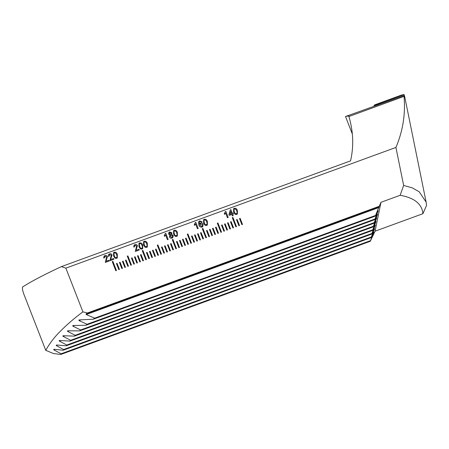 <?xml version="1.0" encoding="UTF-8"?>
<svg xmlns="http://www.w3.org/2000/svg" width="449" height="449" viewBox="0 0 449 449"><rect width="100%" height="100%" fill="white"/><g stroke="black" fill="none" stroke-linecap="round" stroke-linejoin="round"><path stroke-width="0.67" d="M241.893 224.646L242.494 224.427L240.12 218.337L239.519 218.556L241.893 224.646M238.89 225.746L239.491 225.527L237.117 219.438L236.516 219.656L238.89 225.746M236.477 226.627L232.919 217.496L232.329 217.709L235.888 226.846L236.488 226.622L232.93 217.484L232.329 217.714M232.891 227.94L233.491 227.722L231.112 221.632L230.517 221.851L232.891 227.94M229.888 229.041L230.489 228.822L228.114 222.726L227.514 222.945L229.888 229.041M226.885 230.135L227.486 229.916L225.112 223.827L224.511 224.045L226.885 230.135M223.883 231.235L224.483 231.016L222.109 224.921L221.509 225.14L223.883 231.235M217.922 222.973L217.322 223.192L220.886 232.329L221.486 232.111L217.922 222.973L217.322 223.198M217.883 233.429L218.483 233.211L216.109 227.115L215.509 227.34L217.883 233.429M214.88 234.53L215.481 234.305L213.107 228.215L212.506 228.434L214.88 234.53M211.877 235.624L212.478 235.405L210.104 229.316L209.503 229.534L211.877 235.624M208.88 236.724L209.475 236.505L207.101 230.41L206.501 230.629L208.88 236.724M202.914 228.462L202.314 228.681L205.878 237.818L206.478 237.6L202.914 228.462L202.314 228.687M202.875 238.919L203.476 238.7L201.101 232.604L200.501 232.823L202.875 238.919M199.872 240.013L200.473 239.794L198.099 233.704L197.498 233.923L199.872 240.013M196.87 241.113L197.47 240.894L195.096 234.799L194.496 235.023L196.87 241.113M193.873 242.213L194.473 241.989L192.093 235.899L191.493 236.118L193.873 242.213M191.454 243.094L187.895 233.963L187.306 234.17L190.87 243.307L191.47 243.089L187.907 233.951L187.306 234.176M187.867 244.408L188.468 244.189L186.094 238.093L185.493 238.312L187.867 244.408M184.865 245.502L185.465 245.283L183.091 239.194L182.49 239.412L184.865 245.502M181.867 246.602L182.462 246.383L180.088 240.288L179.488 240.507L181.867 246.602M178.865 247.696L179.465 247.478L177.091 241.388L176.491 241.607L178.865 247.696M172.899 239.44L172.298 239.659L175.862 248.797L176.463 248.578L172.899 239.44L172.304 239.665M172.859 249.891L173.46 249.672L171.086 243.583L170.485 243.801L172.859 249.891M169.857 250.991L170.457 250.772L168.083 244.683L167.483 244.901L169.857 250.991M166.86 252.091L167.46 251.872L165.08 245.777L164.48 245.996L166.86 252.091M163.857 253.185L164.457 252.967L162.083 246.877L161.483 247.096L163.857 253.185M161.444 254.072L157.88 244.935L157.29 245.148L160.854 254.286L161.455 254.067L157.891 244.929L157.296 245.154M157.852 255.38L158.452 255.161L156.078 249.072L155.477 249.29L157.852 255.38M154.854 256.48L155.455 256.261L153.075 250.166L152.475 250.385L154.854 256.48M151.852 257.574L152.452 257.356L150.078 251.266L149.478 251.485L151.852 257.574M148.849 258.675L149.45 258.456L147.076 252.366L146.475 252.585L148.849 258.675M142.883 250.413L142.282 250.637L145.846 259.775L146.447 259.55L142.883 250.413L142.288 250.643M142.844 260.869L143.444 260.65L141.07 254.561L140.47 254.779L142.844 260.869M139.847 261.969L140.447 261.75L138.067 255.655L137.473 255.874L139.847 261.969M136.844 263.063L137.445 262.845L135.07 256.755L134.47 256.974L136.844 263.063M133.841 264.164L134.442 263.945L132.068 257.849L131.467 258.068L133.841 264.164M127.881 255.902L127.28 256.121L130.839 265.258L131.439 265.039L127.881 255.902L127.28 256.126M127.842 266.358L128.442 266.139L126.062 260.044L125.462 260.268L127.842 266.358M124.839 267.458L125.439 267.234L123.065 261.144L122.465 261.363L124.839 267.458M121.836 268.553L122.437 268.334L120.063 262.244L119.462 262.463L121.836 268.553M118.833 269.653L119.434 269.434L117.06 263.339L116.459 263.557L118.833 269.653M116.42 270.534L112.862 261.402L112.272 261.61L115.831 270.747L116.431 270.528L112.873 261.391L112.272 261.615M233.211 215.643L232.442 215.924L231.864 214.442L229.248 215.397L228.945 214.616L230.326 209.829L230.865 209.627L232.329 213.376L233.098 213.095L233.401 213.876L232.633 214.156L233.211 215.643M205.12 225.336L203.565 223.052L203.627 219.645L204.284 219.264C205.895 219.09 206.938 219.887 207.416 221.643L207.343 225.05L206.692 225.432L205.12 225.336M195.326 222.547L195.809 222.367L198.194 228.446L197.425 228.732L195.573 223.984L194.54 225.387L194.26 224.668L195.326 222.536L195.82 222.356L198.183 228.451M169.408 236.926L169.941 234.962L168.56 234.081L168.959 232.324L169.643 231.931L171.956 232.863L171.529 234.384L173.263 235.54L172.803 237.661L172.057 238.093C170.856 238.464 169.975 238.071 169.408 236.926M145.094 247.287L143.534 245.002L143.601 241.596L144.258 241.214C145.869 241.04 146.907 241.837 147.384 243.599L147.317 247.001L146.66 247.382L145.094 247.287M135.2 245.328L134.492 246.838L133.69 247.04L134.133 245.087L134.947 244.621C136.064 244.239 136.894 244.576 137.45 245.625L136.002 250.301L138.937 249.223L139.246 250.009L135.317 251.44L136.681 245.912L135.2 245.328L134.717 245.614M109.803 254.617L109.096 256.126L108.293 256.328L108.737 254.375L109.55 253.904C110.667 253.528 111.498 253.865 112.054 254.914L110.606 259.589L113.541 258.512L113.85 259.292L109.921 260.729L111.285 255.2L109.803 254.617L109.32 254.897M54.862 349.367L53.706 349.793L53.987 349.266L53.706 349.793L61.115 353.784L60.755 354.469L53.42 353.526L45.747 350.327C49.491 343.614 54.155 337.463 59.739 331.878C66.705 324.784 74.427 318.116 82.913 311.864L87.454 312.981L379.242 206.276L380.982 202.297L400.154 195.287C414.382 197.818 421.976 203.953 422.924 213.696L426.55 205.406L426.123 202.101L419.226 191.807L412.451 187.935L403.645 185.431L400.154 195.287M82.913 311.864L65.863 268.143L395.923 147.44L403.645 185.431M105.189 256.306L104.477 257.816L103.674 258.018L104.117 256.065L104.931 255.593C106.048 255.217 106.884 255.554 107.434 256.603L105.986 261.273L108.927 260.201L109.23 260.981L105.307 262.418L106.666 256.89L105.189 256.306L104.707 256.587M115.079 258.265L113.524 255.981L113.586 252.574L114.242 252.192C115.853 252.018 116.897 252.815 117.369 254.572L117.301 257.979L116.65 258.36L115.079 258.265M140.475 248.976L138.921 246.692L138.982 243.285L139.639 242.903C141.25 242.729 142.294 243.526 142.765 245.283L142.698 248.69L142.047 249.072L140.475 248.976M165.311 233.519L165.793 233.345L168.179 239.424L167.41 239.704L165.563 234.962L164.525 236.365L164.244 235.646L165.311 233.514L165.804 233.334L168.167 239.429M175.11 236.309L173.55 234.03L173.611 230.623L174.274 230.236C175.879 230.068 176.923 230.859 177.4 232.621L177.333 236.028L176.676 236.404L175.11 236.309M199.036 221.351L199.771 220.919L202.123 221.834L201.382 222.193L200.866 221.671L200.007 221.626L199.423 222.047L199.496 224.337L200.641 223.001C201.831 222.726 202.679 223.17 203.184 224.332L202.757 226.723L202.101 227.11C200.467 227.39 199.384 226.672 198.851 224.949L198.514 222.16L199.042 221.346L199.783 220.908L202.112 221.845M199.996 221.638L199.407 222.059L199.996 221.638L199.423 222.047L199.496 224.337M225.836 211.378L228.21 217.473L227.441 217.754L225.589 213.006L224.556 214.409L224.276 213.69L225.336 211.563L225.836 211.378L228.193 217.479M235.136 214.358L233.581 212.074L233.643 208.667L234.299 208.285C235.91 208.112 236.954 208.908 237.426 210.671L237.358 214.072L236.707 214.454L235.136 214.358M45.747 350.327L23.511 293.287L22.517 289.751L22.45 287.091A131.299 11.803 158.7 0 1 61.395 266.616L65.863 268.143M422.924 213.696L375.055 231.201L370.279 241.276L373.534 232.829M53.987 349.266L63.163 350.254L63.623 349.53L56.215 345.539L56.574 344.989L66.211 345.809L66.783 345.04L59.341 341.06L59.212 340.527M57.489 345.073L56.215 345.539L56.574 344.989M60.744 340.55L59.341 341.06L59.779 340.482L69.943 341.105L70.633 340.303L63.113 336.346L63.028 335.796M64.656 335.785L63.113 336.346C62.658 335.925 62.832 335.723 63.635 335.734L74.405 336.138L75.23 335.285L67.586 331.379L67.524 330.818L79.692 330.874L80.663 329.964L72.833 326.126L72.828 325.547L85.933 325.256L87.078 324.285L78.979 320.541L79.03 319.941L93.33 319.217L94.7 318.161L86.208 314.564L86.04 314.087L87.454 312.981M380.982 202.297L375.055 231.201M379.242 206.276L375.577 215.447L378.238 210.682L374.719 219.651L377.407 214.74L373.978 223.254L376.762 217.894L373.36 226.257L376.021 221.497L372.502 230.466L375.19 225.555L371.884 233.469L374.449 229.158L371.02 237.673L373.804 232.313M378.238 210.682L377.968 211.204M377.497 214.291L377.227 214.807M376.762 217.894L376.492 218.41M376.021 221.497L375.751 222.014M375.28 225.101L375.01 225.623M374.539 228.709L374.27 229.226M352.33 134.004L345.511 116.521L403.64 95.654L404.521 95.8L404.033 96.367C405.615 113.917 402.916 130.945 395.923 147.44M345.511 116.521C348.514 115.848 349.648 115.848 348.907 116.521L404.033 96.367M349.12 116.156L348.907 116.521C353.346 131.596 353.891 146.38 350.546 160.877L61.395 266.616M60.755 354.469L370.279 241.276M61.115 353.784L370.403 240.675M94.7 318.161L375.577 215.447M93.33 319.217L375.454 216.042M87.078 324.285L374.842 219.05M85.933 325.256L374.719 219.651M80.663 329.964L374.101 222.653M79.692 330.874L373.978 223.254M75.23 335.285L373.36 226.257M74.405 336.138L373.237 226.857M70.633 340.303L372.619 229.866M69.943 341.105L372.502 230.466M66.783 345.04L371.884 233.469M66.211 345.809L371.761 234.069M63.623 349.53L371.143 237.072M63.163 350.254L371.02 237.673M104.112 256.07L104.92 255.604C106.037 255.228 106.873 255.565 107.423 256.609L105.986 261.273M105.975 261.284L108.927 260.201M108.916 260.212L109.214 260.987M105.178 256.317L104.465 257.821M108.731 254.381L109.539 253.915C110.656 253.539 111.487 253.876 112.037 254.925L110.606 259.589M110.594 259.601L113.541 258.512L113.833 259.298M109.792 254.628L109.085 256.138M113.58 252.579L114.242 252.192C115.842 252.029 116.886 252.826 117.357 254.583L117.296 257.984M114.164 253.101L114.506 252.894L113.861 253.618L114.282 255.706C114.557 256.974 115.247 257.625 116.364 257.67L116.375 257.659C117.178 256.912 117.256 255.975 116.6 254.852C116.319 253.584 115.623 252.933 114.506 252.894L113.872 253.606L114.293 255.694C114.568 256.963 115.264 257.614 116.375 257.659L116.375 257.659M134.128 245.092L134.936 244.632C136.053 244.25 136.883 244.587 137.433 245.637L136.002 250.301M135.991 250.312L138.937 249.223L139.229 250.014M135.188 245.339L134.481 246.849M138.977 243.291L139.639 242.903C141.239 242.741 142.282 243.538 142.754 245.294L142.692 248.695M139.56 243.813L139.903 243.611L139.257 244.329L139.678 246.422C139.953 247.685 140.644 248.336 141.761 248.381L141.772 248.37C142.574 247.624 142.653 246.692 141.996 245.564C141.716 244.295 141.02 243.644 139.903 243.611L139.269 244.318L139.69 246.411C139.965 247.674 140.66 248.325 141.772 248.37L141.772 248.37M143.596 241.601L144.258 241.214M144.247 241.225C145.858 241.051 146.896 241.848 147.373 243.605L147.311 247.006M144.18 242.123L144.522 241.921L143.876 242.64L144.292 244.733C144.567 245.996 145.263 246.647 146.374 246.692L146.694 246.501M146.374 246.692L146.391 246.681C147.193 245.934 147.272 245.002 146.615 243.874C146.335 242.606 145.639 241.955 144.522 241.921L143.888 242.628L144.303 244.722C144.584 245.985 145.274 246.636 146.391 246.681L146.705 246.495M164.514 236.376L165.563 234.962M168.953 232.329L169.643 231.931L171.956 232.863M171.939 232.874L171.529 234.384M171.518 234.395L173.263 235.54M173.252 235.551L172.798 237.667M170.844 235.068L170.16 236.64L171.782 237.403L172.231 237.139M170.407 235.321L170.856 235.057L170.171 236.629L171.793 237.392L172.242 237.128M170.592 234.356L171.192 233.166L169.93 232.627L169.318 233.817L170.592 234.356L169.329 233.806L169.93 232.627L169.542 232.851M171.782 237.403L172.489 235.809L170.856 235.057M173.606 230.629L174.274 230.236M174.257 230.247C175.868 230.079 176.912 230.87 177.389 232.633L177.4 232.621M177.389 232.633L177.327 236.034M174.19 231.151L174.538 230.943L173.903 231.65L174.307 233.755C174.582 235.018 175.278 235.674 176.39 235.714L176.401 235.703C177.209 234.962 177.282 234.024 176.631 232.902C176.35 231.628 175.654 230.977 174.538 230.943M174.526 230.954L173.892 231.662L174.319 233.744C174.594 235.007 175.29 235.663 176.401 235.703L176.39 235.714M195.562 223.995L194.529 225.398M200.035 223.372L200.641 223.001M200.63 223.013C201.82 222.738 202.667 223.181 203.173 224.343L202.752 226.728M200.692 223.793L199.934 225.51L201.753 226.436L202.173 226.195M200.243 224.057L200.703 223.782L199.945 225.499L201.769 226.431L202.19 226.184M201.753 226.436L202.426 224.635L200.703 223.782M203.622 219.651L204.284 219.264M204.273 219.269C205.883 219.101 206.927 219.898 207.399 221.654L207.416 221.643M207.399 221.654L207.337 225.056M204.205 220.173L204.553 219.965L203.913 220.678L204.323 222.777C204.598 224.045 205.294 224.696 206.405 224.741L206.725 224.545M204.542 219.976L203.902 220.689L204.334 222.766C204.609 224.034 205.305 224.685 206.417 224.73L206.72 224.551M206.405 224.741L206.417 224.73C207.225 223.984 207.298 223.046 206.641 221.924C206.366 220.655 205.664 220.004 204.553 219.965M224.539 214.42L225.589 213.006M225.336 211.569L225.825 211.389M230.326 209.835L230.865 209.627M230.853 209.638L232.318 213.387L233.098 213.095L233.39 213.881M233.199 215.649L232.633 214.156M229.882 214.28L231.561 213.657L230.702 211.468L229.882 214.28L231.561 213.657M230.691 211.473L229.894 214.268M233.637 208.673L234.299 208.285M234.288 208.297C235.899 208.123 236.943 208.92 237.414 210.676L237.426 210.671M237.414 210.676L237.353 214.078M234.221 209.195L234.563 208.993L233.929 209.7L234.339 211.805C234.614 213.067 235.304 213.718 236.421 213.763L236.735 213.572M234.552 209.004L233.918 209.711L234.35 211.793C234.625 213.056 235.321 213.707 236.432 213.752L236.746 213.567M236.421 213.763L236.432 213.752C237.235 213.006 237.313 212.074 236.657 210.946C236.376 209.677 235.68 209.026 234.563 208.993M119.423 269.434L117.06 263.339L116.459 263.563M122.42 268.339L120.063 262.244L119.462 262.469M125.423 267.239L123.065 261.144L122.465 261.369M128.425 266.145L126.062 260.044L125.467 260.274M131.428 265.045L127.864 255.913M134.431 263.95L132.057 257.861L131.467 258.074M137.428 262.85L135.059 256.766L134.47 256.98M140.43 261.756L138.056 255.666L137.473 255.879M143.433 260.656L141.059 254.572L140.475 254.785M146.436 259.556L142.872 250.424M149.433 258.461L147.076 252.366L146.475 252.591M152.436 257.361L150.061 251.277L149.478 251.491M155.438 256.267L153.064 250.177L152.48 250.396M158.441 255.167L156.067 249.083L155.483 249.296M164.441 252.972L162.072 246.888L161.483 247.102M167.443 251.872L165.069 245.788L164.486 246.001M170.446 250.778L168.072 244.688L167.488 244.907M173.449 249.678L171.075 243.594L170.485 243.807M176.446 248.583L172.887 239.452M179.448 247.483L177.074 241.399L176.491 241.613M182.451 246.389L180.088 240.288L179.493 240.512M185.454 245.289L183.091 239.194L182.496 239.418M188.457 244.189L186.082 238.105L185.493 238.318M194.456 241.994L192.082 235.91L191.499 236.123M197.459 240.9L195.096 234.799L194.501 235.029M200.462 239.8L198.099 233.704L197.498 233.929M203.459 238.705L201.101 232.604L200.501 232.829M206.461 237.605L202.903 228.474M209.464 236.505L207.101 230.41L206.506 230.634M212.467 235.411L210.104 229.316L209.509 229.54M215.464 234.311L213.095 228.227L212.506 228.44M218.467 233.216L216.092 227.127L215.509 227.346M221.469 232.116L217.911 222.985M224.472 231.022L222.098 224.932L221.514 225.145M227.475 229.922L225.101 223.838L224.511 224.051M230.472 228.827L228.103 222.738L227.514 222.951M233.474 227.727L231.1 221.643L230.517 221.857M239.48 225.533L237.106 219.443L236.516 219.662M242.477 224.433L240.108 218.349L239.519 218.562M378.221 104.954L378.036 104.061L404.094 94.531L401.462 95.076A1.313 1.274 -132.2 0 1 401.625 95.031L403.881 94.537M404.094 94.531L404.325 95.665M374.056 106.082A1.313 1.274 -132.2 0 1 374.87 104.802L401.462 95.076M378.036 104.061L374.87 104.802M86.04 314.087L379.113 206.91M86.208 314.564L378.883 207.533M78.979 320.541L81.078 319.772M72.833 326.126L74.714 325.435M67.586 331.379L69.281 330.756M377.289 104.258L374.618 105.913M426.123 202.101L404.521 95.8"/></g></svg>
